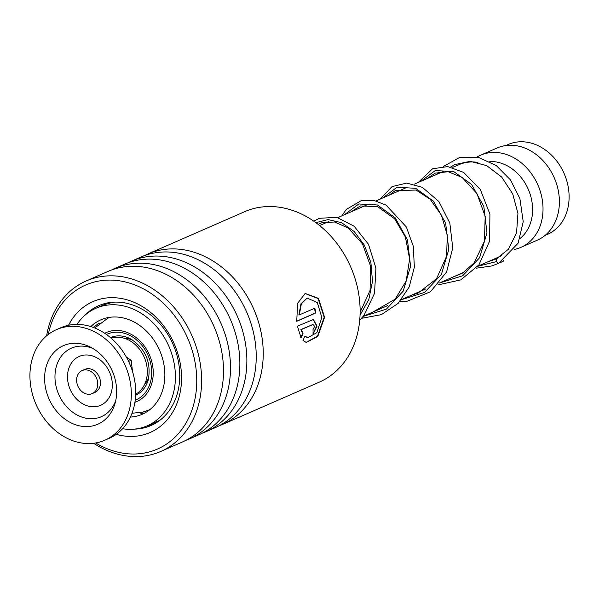 <?xml version="1.0" encoding="UTF-8"?>
<svg xmlns="http://www.w3.org/2000/svg" width="599" height="599" viewBox="0 0 599 599"><rect width="100%" height="100%" fill="white"/><g stroke="black" fill="none" stroke-linecap="round" stroke-linejoin="round"><path stroke-width="0.9" d="M505.758 145.564L508.281 144.464A49.036 39.519 66.4 0 1 512.969 142.832A49.036 39.519 66.4 0 1 565.291 176.42A49.036 39.519 66.4 0 1 547.561 234.329L545.038 235.429M452.485 167.48L458.804 164.718A50.294 40.537 66.4 0 1 463.619 163.048A50.294 40.537 66.4 0 1 477.897 162.381M501.67 255.623A50.294 40.537 66.4 0 1 499.094 256.889L477.92 266.143M489.765 161.55A42.754 34.457 66.4 0 1 528.992 191.036A42.754 34.457 66.4 0 1 520.089 238.424M477.014 157.035A50.294 40.537 66.4 0 1 480.63 155.178A50.294 40.537 66.4 0 1 485.445 153.509A50.294 40.537 66.4 0 1 539.107 187.951A50.294 40.537 66.4 0 1 520.92 247.35A50.294 40.537 66.4 0 1 516.106 249.019A50.294 40.537 66.4 0 1 514.578 249.379M480.63 155.178L496.998 148.02A50.294 40.537 66.4 0 1 501.812 146.351A50.294 40.537 66.4 0 1 555.475 180.793A50.294 40.537 66.4 0 1 537.288 240.192L520.92 247.35M470.604 161.985A50.294 40.537 66.4 0 1 471.256 161.356M124.862 338.465A26.408 21.279 66.4 0 1 132.649 340.082M148.881 377.213A26.408 21.279 66.4 0 1 144.786 384.026M88.607 394.284A12.572 10.131 -113.6 0 0 92.216 393.595A12.572 10.131 -113.6 0 0 97.218 380.155A12.572 10.131 -113.6 0 0 85.747 369.86A12.572 10.131 -113.6 0 0 82.138 370.556A12.572 10.131 -113.6 0 0 77.136 383.996A12.572 10.131 -113.6 0 0 88.607 394.284M92.216 393.595L94.942 392.405A12.572 10.131 -113.6 0 0 99.943 378.957A12.572 10.131 -113.6 0 0 88.472 368.67A12.572 10.131 -113.6 0 0 84.871 369.358L82.138 370.556M104.803 440.235L109.168 438.333A60.357 48.639 -113.6 0 0 133.18 373.798A60.357 48.639 -113.6 0 0 78.132 324.411A60.357 48.639 -113.6 0 0 60.821 327.728L56.456 329.637A60.357 48.639 -113.6 0 0 32.443 394.172A60.357 48.639 -113.6 0 0 87.491 443.56A60.357 48.639 -113.6 0 0 104.803 440.235A60.357 48.639 -113.6 0 0 128.815 375.708A60.357 48.639 -113.6 0 0 73.767 326.32A60.357 48.639 -113.6 0 0 56.456 329.637M75.751 343.279A42.888 34.57 -113.6 0 0 44.925 383.996A42.888 34.57 -113.6 0 0 85.507 426.593A42.888 34.57 -113.6 0 0 115.173 402.94A42.888 34.57 -113.6 0 0 90.876 347.353A42.888 34.57 -113.6 0 0 75.751 343.279M132.499 371.462L131.196 360.269L128.59 361.414M111.174 338.218A30.676 24.724 66.4 0 1 143.7 356.031A30.676 24.724 66.4 0 1 137.343 393.191A30.676 24.724 66.4 0 1 135.666 394.247M131.196 360.269L126.404 357.161M169.502 410.255L168.064 412.187M145.078 412.861L142.727 413.61C140.6 414.059 140.248 413.916 141.678 413.183L142.06 413.025M140.84 413.692L141.678 413.183M93.332 327.436L98.58 323.438L99.614 323.235M106.218 303.828L106.12 303.873C104.698 304.464 105.147 304.427 107.461 303.775L113.046 302.203M106.12 303.873L105.282 304.285M130.402 417.076A51.551 41.548 -113.6 0 0 137.268 415.998A51.551 41.548 -113.6 0 0 142.203 414.283A51.551 41.548 -113.6 0 0 160.839 353.403A51.551 41.548 -113.6 0 0 105.836 318.099A51.551 41.548 -113.6 0 0 100.902 319.814A51.551 41.548 -113.6 0 0 90.838 326.582M122.578 428.742A64.123 51.679 -113.6 0 0 141.102 427.933A64.123 51.679 -113.6 0 0 147.242 425.807A64.123 51.679 -113.6 0 0 170.423 350.078A64.123 51.679 -113.6 0 0 102.002 306.156A64.123 51.679 -113.6 0 0 95.862 308.29A64.123 51.679 -113.6 0 0 76.964 324.396M222.341 424.534L319.245 382.169A93.047 74.987 -113.6 0 0 355.941 281.552A93.047 74.987 -113.6 0 0 269.423 206.528A93.047 74.987 -113.6 0 0 244.699 211.664L147.803 254.021A93.047 74.987 66.4 0 1 172.527 248.885A93.047 74.987 66.4 0 1 259.045 323.909A93.047 74.987 66.4 0 1 222.341 424.534A93.047 74.987 66.4 0 1 218.792 425.956M95.675 442.975A89.528 72.15 -113.6 0 0 133.629 454.02A89.528 72.15 -113.6 0 0 195.783 366.79A89.528 72.15 -113.6 0 0 109.475 280.077A89.528 72.15 -113.6 0 0 48.249 334.482M46.625 335.792A93.047 74.987 66.4 0 1 86.189 280.961A93.047 74.987 66.4 0 1 110.912 275.825A93.047 74.987 66.4 0 1 197.43 350.842A93.047 74.987 66.4 0 1 160.734 451.466A93.047 74.987 66.4 0 1 136.01 456.603A93.047 74.987 66.4 0 1 93.616 443.275M68.556 325.257A71.416 57.556 66.4 0 1 111.923 297.666A71.416 57.556 66.4 0 1 180.771 366.843A71.416 57.556 66.4 0 1 131.181 436.431A71.416 57.556 66.4 0 1 116.236 434.327M134.483 429.124A65.381 52.697 -113.6 0 0 151.015 425.522A65.381 52.697 -113.6 0 0 176.802 354.818A65.381 52.697 -113.6 0 0 116.011 302.098A65.381 52.697 -113.6 0 0 98.633 305.707A65.381 52.697 -113.6 0 0 84.766 315.396M144.352 255.661A93.047 74.987 66.4 0 1 147.803 254.021M127.984 262.819A93.047 74.987 66.4 0 1 131.436 261.179L140.802 257.083A93.047 74.987 66.4 0 1 165.526 251.947A93.047 74.987 66.4 0 1 252.044 326.972A93.047 74.987 66.4 0 1 215.341 427.596L205.974 431.692A93.047 74.987 66.4 0 1 202.425 433.107M131.436 261.179A93.047 74.987 66.4 0 1 156.152 256.043A93.047 74.987 66.4 0 1 242.677 331.067A93.047 74.987 66.4 0 1 205.974 431.692M111.609 269.977A93.047 74.987 66.4 0 1 115.06 268.337L124.435 264.241A93.047 74.987 66.4 0 1 149.158 259.105A93.047 74.987 66.4 0 1 235.677 334.13A93.047 74.987 66.4 0 1 198.973 434.747L189.606 438.842A93.047 74.987 66.4 0 1 186.057 440.265M115.06 268.337A93.047 74.987 66.4 0 1 139.784 263.201A93.047 74.987 66.4 0 1 226.302 338.225A93.047 74.987 66.4 0 1 189.606 438.842M86.189 280.961L108.067 271.392A93.047 74.987 66.4 0 1 132.783 266.256A93.047 74.987 66.4 0 1 219.309 341.28A93.047 74.987 66.4 0 1 182.605 441.905L160.734 451.466M312.985 324.501L301.319 329.577L303.034 333.553L301.125 337.836L297.411 326.208L313.412 319.462L317.043 326.156L313.022 334.235A93.047 74.987 66.4 0 0 313.03 329.413C314.745 327.032 314.67 325.407 312.805 324.553L300.9 329.54L302.615 333.486L300.698 337.754M302.967 340.389L304.996 336.121L307.834 337.709L316.864 332.632L321.828 317.463L317.268 302.48L307.175 298.1L301.372 303.745L299.29 314.932L314.864 308.126A93.047 74.987 66.4 0 1 315.763 313L296.737 321.319L297.613 303.349L305.198 293.443L318.436 298.339L324.598 317.29L317.777 336.503L306.216 342.471L302.967 340.389M304.913 336.294L307.616 337.656M306.98 298.152L300.975 303.835L298.879 314.977L299.29 314.932M314.475 308.29A92.546 74.583 66.4 0 1 315.351 313.015L296.722 321.161M315.763 313L315.351 313.015M305.003 293.51L318.114 298.512L324.179 317.23L317.47 336.249L305.992 342.403M301.319 329.577L300.9 329.54M303.034 333.553L302.615 333.486M313.21 319.462L316.624 325.893L313.03 333.92M312.775 324.448L312.379 324.516M443.522 166.387L459.688 157.44L478.159 157.275L496.249 165.541L510.453 179.872L519.895 198.546L523.219 221.712L518.12 243.194L498.578 263.388L496.294 261.636L496.429 258.85M501.955 261.419A2.516 1.49 64.2 0 0 502.905 261.501A2.516 1.49 64.2 0 0 503.587 260.393M110.448 337.596A31.433 25.33 66.4 0 1 113.436 336.556A31.433 25.33 66.4 0 1 130.589 338.892C145.37 348.573 151.292 362.118 148.357 379.534A31.433 25.33 66.4 0 1 135.629 395.198M106.457 334.489A35.895 28.932 66.4 0 1 110.605 332.962A35.895 28.932 66.4 0 1 149.076 358.007A35.895 28.932 66.4 0 1 135.202 400.244M150.207 409.357A50.294 40.537 66.4 0 1 148.522 410.15L143.064 412.045L132.012 413.265M134.91 402.296A37.722 30.399 -113.6 0 0 150.701 358.165A37.722 30.399 -113.6 0 0 110.051 331.232A37.722 30.399 -113.6 0 0 104.75 333.306M109.759 317.313L108.224 317.979A50.294 40.537 66.4 0 1 109.954 317.283M93.145 348.633A37.393 30.137 -113.6 0 0 82.123 346.11A37.393 30.137 -113.6 0 0 55.25 381.608A37.393 30.137 -113.6 0 0 90.629 418.738A37.393 30.137 -113.6 0 0 115.779 400.409M86.87 354.975A26.678 21.504 -113.6 0 0 67.702 380.298A26.678 21.504 -113.6 0 0 92.935 406.796A26.678 21.504 -113.6 0 0 112.11 381.466A26.678 21.504 -113.6 0 0 86.87 354.975M496.294 261.636L477.807 266.278M420.835 181.317L435.218 170.573L453.802 171.599L471.615 184.455L483.835 206.46L486.965 232.824L479.589 257.75L462.735 275.757L439.614 282.983M382.641 198.014L397.017 187.27L415.609 188.296L433.414 201.152L445.641 223.157L448.771 249.521L441.396 274.439L424.541 292.454L401.427 299.68M344.447 214.712L358.823 203.974L377.407 204.993L395.22 217.849L407.447 239.855L410.577 266.218L403.202 291.144L386.34 309.151L363.226 316.377M315.838 222.641L328.125 219.593L341.512 222.648L354.196 231.536L364.469 245.343L370.901 262.572L372.488 281.328L368.812 299.53L360.059 315.171M148.522 410.15L150.057 409.476M363.331 316.242L387.575 305.64M401.54 299.537L425.769 288.943M439.726 282.84L463.97 272.246M319.634 225.561L328.903 221.51M337.896 217.579L367.097 204.813M376.09 200.882L405.291 188.116M414.291 184.178L443.492 171.419M108.224 317.979L94.732 327.982M147.242 425.807L159.933 420.251M95.862 308.29L106.3 303.73M99.164 323.61A7.547 7.547 0 0 0 99.247 323.213M146.965 425.919A7.547 7.547 0 0 0 153.172 423.208M148.2 410.892A7.547 7.547 0 0 0 146.748 410.869M143.453 411.94A7.547 7.547 0 0 0 141.319 413.879M106.944 303.049A7.547 7.547 0 0 0 105.971 304.157M307.399 337.611L307.834 337.709M306.785 298.205L307.175 298.1M496.369 258.865L487.279 262.055M427.244 178.517L435.106 173.156L448.172 171.718L462.136 177.446L476.909 193.499L485.19 216.366L484.441 241.195L474.221 262.721L462.96 272.912L449.16 278.722M389.051 195.214L395.265 190.609L416.125 190.048L430.209 199.317L441.366 215.116L447.288 235.078L446.622 256.162L436.536 278.767L418.027 293.136L410.959 295.419M350.857 211.911L360.343 205.951L377.58 206.61L394.651 218.815L405.381 236.987L409.649 258.993L406.174 280.983L395.175 299.178L372.765 312.116M318.159 224.393L321.506 222.873L334.504 221.967L348.221 228.009L362.492 243.875L370.556 266.158L370.062 290.365L360.134 312.176M496.316 258.895L508.461 249.214L516.578 232.719L517.94 213.439L512.714 193.889L501.67 177.042L486.65 165.609L470.118 161.311L454.678 164.643L450.635 167.054M492.865 259.614L497.529 258.199M438.565 172.048L437.105 174.212M499.693 262.751L502.905 261.501M498.473 263.433L491.704 265.963L476.153 268.225M418.252 182.448L432.545 168.783L447.797 166.589L463.611 172.4L480.361 189.524L489.915 214.128L489.615 241.112L478.886 264.915L460.788 279.89L437.944 284.929M380.058 199.145L392.06 186.618L406.684 183.084L422.34 187.33L438.827 201.474L449.812 222.963L452.754 247.934L446.622 271.924L430.449 291.788L407.26 301.192L399.75 301.634M341.864 215.842L346.297 209.433L361.624 200.41L373.821 200.366L386.108 205.113L406.339 226.954L413.273 246.241L414.366 267.102L409.192 286.966L398.11 303.379L381.398 314.632L361.556 318.324M313.779 221.173L319.327 218.313L336.735 217.295L354.121 226.205L368.497 244.332L375.94 268.18L374.517 293.398L363.99 315.411L359.722 320.263"/></g></svg>

